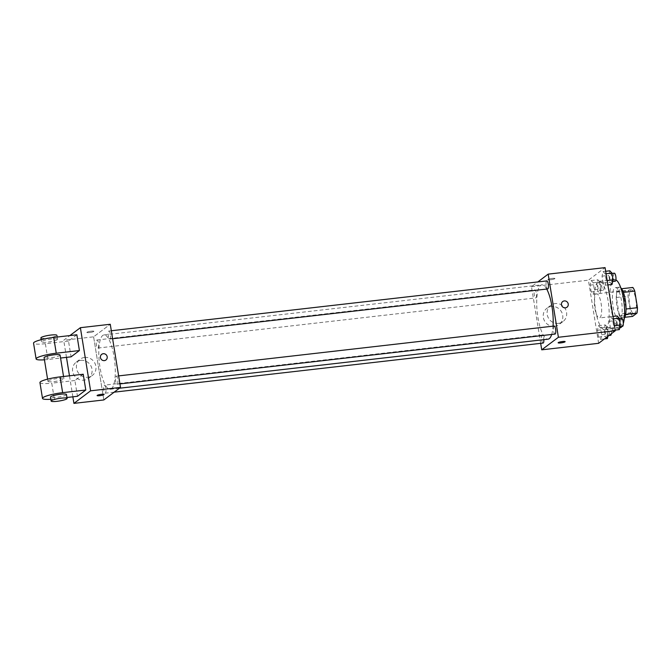 <?xml version="1.0" encoding="UTF-8"?>
<svg xmlns="http://www.w3.org/2000/svg" width="671" height="671" viewBox="0 0 671 671"><rect width="100%" height="100%" fill="white"/><g stroke="black" fill="none" stroke-linecap="round" stroke-linejoin="round"><path stroke-width="0.5" stroke-dasharray="3.35 2.52" d="M599.916 317.744A12.145 3.422 -96.5 0 0 601.266 304.533A12.145 3.422 -96.5 0 0 596.611 293.848A12.145 3.422 -96.5 0 0 594.598 306.295A12.145 3.422 -96.5 0 0 599.379 317.97A12.145 3.422 -96.5 0 0 599.916 317.744M634.64 313.768A12.145 3.422 -96.5 0 0 635.991 300.558A12.145 3.422 -96.5 0 0 631.336 289.872A12.145 3.422 -96.5 0 0 629.323 302.319A12.145 3.422 -96.5 0 0 634.103 313.994A12.145 3.422 -96.5 0 0 634.64 313.768M623.376 292.38L623.183 292.405A15.668 4.412 -96.5 0 0 621.262 288.782L616.875 292.086A15.668 4.412 -96.5 0 0 616.414 297.505L619.107 314.112L630.681 312.787L627.989 296.179A15.668 4.412 -96.5 0 1 628.45 290.761L632.837 287.456M630.681 312.787A15.668 4.412 -96.5 0 0 632.602 316.41M623.183 292.405L626.035 308.995M625.624 314.405L621.027 317.735L624.869 317.291M625.414 314.431A15.668 4.412 -96.5 0 0 625.875 309.012M619.107 314.112A15.668 4.412 -96.5 0 0 621.027 317.735M624.29 318.398A16.188 4.554 83.5 0 1 622.99 319.337A16.188 4.554 83.5 0 1 616.615 303.778A16.188 4.554 83.5 0 1 619.299 287.171A16.188 4.554 83.5 0 1 620.784 287.792M621.455 300.558A16.188 4.554 -96.5 0 0 615.45 287.616A16.188 4.554 -96.5 0 0 612.757 304.215A16.188 4.554 -96.5 0 0 619.132 319.782A16.188 4.554 -96.5 0 0 619.845 319.48A16.188 4.554 -96.5 0 0 621.455 300.558M616.414 297.505L627.989 296.179M616.875 292.086L628.45 290.761M622.009 326.416A24.282 6.836 -96.5 0 0 623.3 323.523M615.903 279.882A24.282 6.836 -96.5 0 0 614.527 279.572A24.282 6.836 -96.5 0 0 610.493 304.475A24.282 6.836 -96.5 0 0 620.046 327.825M605.687 329.142A24.282 6.836 -96.5 0 0 608.396 302.713A24.282 6.836 -96.5 0 0 599.094 281.342A24.282 6.836 -96.5 0 0 595.06 306.244A24.282 6.836 -96.5 0 0 604.613 329.587A24.282 6.836 -96.5 0 0 605.687 329.142M603.053 271.579L605.167 273.818L606.274 280.646L605.267 285.242L603.145 283.003L602.038 276.167L603.053 271.579L605.167 273.818L606.274 280.646L605.267 285.242L603.145 283.003L602.038 276.167L603.053 271.579L605.67 271.277M591.134 280.553L593.248 282.793L594.355 289.629L593.349 294.217L591.226 291.977L590.119 285.141L591.134 280.553L593.248 282.793L594.355 289.629L593.349 294.217L591.226 291.977L590.119 285.141L591.134 280.553L597.886 279.782L600 282.021L601.107 288.849L600.1 293.445L597.978 291.206L596.871 284.37L597.886 279.782M598.633 343.309L588.408 280.176L605.074 267.62M610.358 316.712L612.48 318.951L613.588 325.787L612.573 330.384L610.459 328.144L609.352 321.308L610.358 316.712L612.48 318.951L613.588 325.787L612.573 330.384L610.459 328.144L609.352 321.308L610.358 316.712L612.975 316.41M598.44 325.687L600.562 327.926L601.669 334.762L600.654 339.358L598.54 337.119L597.433 330.283L598.44 325.687L600.562 327.926L601.669 334.762L600.654 339.358L598.54 337.119L597.433 330.283L598.44 325.687L605.192 324.915L607.314 327.154L608.421 333.99L607.909 336.322M551.671 334.468A27.36 7.7 -96.5 0 0 553.055 326.165M546.706 289.058A27.36 7.7 -96.5 0 0 541.832 284.798A27.36 7.7 -96.5 0 0 537.295 312.854A27.36 7.7 -96.5 0 0 548.056 339.165M540.675 343.334L531.499 286.693L537.823 281.929M535.97 297.849A4.051 1.141 -96.5 0 0 536.423 293.445A4.051 1.141 -96.5 0 0 534.871 289.88A4.051 1.141 -96.5 0 0 534.2 294.032A4.051 1.141 -96.5 0 0 535.793 297.924A4.051 1.141 -96.5 0 0 535.97 297.849M546.79 280.906A4.051 1.141 -96.5 0 0 546.119 285.049A4.051 1.141 -96.5 0 0 547.712 288.941M554.103 326.039A4.051 1.141 -96.5 0 0 553.432 330.191A4.051 1.141 -96.5 0 0 555.026 334.083M543.107 343.057A4.051 1.141 83.5 0 1 541.556 339.492A4.051 1.141 83.5 0 1 542 335.089A4.051 1.141 83.5 0 1 542.185 335.014A4.051 1.141 83.5 0 1 543.837 339.643M531.499 286.693L588.408 280.176M554.615 326.274A10.149 9.612 53 0 0 559.119 324.487A10.149 9.612 53 0 0 560.688 310.598A10.149 9.612 53 0 0 546.907 308.274A10.149 9.612 53 0 0 544.047 319.941A10.149 9.612 53 0 0 554.615 326.274M554.783 278.708A3.54 0.554 170.8 0 0 554.909 278.524A3.54 0.554 170.8 0 0 551.319 278.54A3.54 0.554 170.8 0 0 547.913 279.656A3.54 0.554 170.8 0 0 550.992 279.715A3.54 0.554 170.8 0 0 554.783 278.708A3.54 0.554 170.8 0 0 554.909 278.524A3.54 0.554 170.8 0 0 551.319 278.549A3.54 0.554 170.8 0 0 547.913 279.656A3.54 0.554 170.8 0 0 550.992 279.715A3.54 0.554 170.8 0 0 554.783 278.708M558.138 342.78L558.138 342.789A3.54 0.554 -9.2 0 1 558.138 342.78A3.54 0.554 -9.2 0 1 558.255 342.604A3.54 0.554 -9.2 0 1 562.046 341.598A3.54 0.554 -9.2 0 1 565.133 341.648A3.54 0.554 -9.2 0 1 565.133 341.656L565.133 341.656M558.49 323.355A10.149 9.612 53 0 0 562.994 321.568A10.149 9.612 53 0 0 564.563 307.679A10.149 9.612 53 0 0 550.782 305.355A10.149 9.612 53 0 0 547.922 317.022A10.149 9.612 53 0 0 558.49 323.355M566.987 307.209L566.987 307.209A3.54 3.355 -127 0 1 561.728 305.624A3.54 3.355 -127 0 1 562.726 301.547L562.726 301.547M111.369 388.786A27.36 7.7 -96.5 0 0 114.422 359.01A27.36 7.7 -96.5 0 0 103.938 334.93A27.36 7.7 -96.5 0 0 99.4 362.986A27.36 7.7 -96.5 0 0 110.161 389.289A27.36 7.7 -96.5 0 0 111.369 388.786M104.106 385.221A4.051 1.141 83.5 0 1 104.29 385.146A4.051 1.141 83.5 0 1 105.884 389.037A4.051 1.141 83.5 0 1 105.213 393.189A4.051 1.141 83.5 0 1 103.661 389.625A4.051 1.141 83.5 0 1 104.106 385.221M109.994 338.998A4.051 1.141 -96.5 0 0 110.447 334.594A4.051 1.141 -96.5 0 0 108.895 331.029A4.051 1.141 -96.5 0 0 108.224 335.181A4.051 1.141 -96.5 0 0 109.818 339.073A4.051 1.141 -96.5 0 0 109.994 338.998M117.308 384.139A4.051 1.141 -96.5 0 0 117.761 379.736A4.051 1.141 -96.5 0 0 116.209 376.171A4.051 1.141 -96.5 0 0 115.538 380.323A4.051 1.141 -96.5 0 0 117.123 384.215A4.051 1.141 -96.5 0 0 117.308 384.139M98.075 347.972A4.051 1.141 -96.5 0 0 98.528 343.569A4.051 1.141 -96.5 0 0 96.976 340.012A4.051 1.141 -96.5 0 0 96.305 344.156A4.051 1.141 -96.5 0 0 97.899 348.048A4.051 1.141 -96.5 0 0 98.075 347.972M93.605 336.825L103.829 399.95L93.605 336.825L110.27 324.269L93.605 336.825L63.703 340.247L69.918 335.567M607.406 338.587L605.292 336.347L604.185 329.511L605.192 324.915M606.945 335.693A4.051 1.141 -96.5 0 0 607.389 331.289A4.051 1.141 -96.5 0 0 605.846 327.733A4.051 1.141 -96.5 0 0 605.167 331.877A4.051 1.141 -96.5 0 0 606.76 335.768A4.051 1.141 -96.5 0 0 606.945 335.693M600.562 327.926L607.314 327.154M601.669 334.762L608.421 333.99M600.654 339.358L604.454 338.922M598.54 337.119L605.292 336.347M597.433 330.283L604.185 329.511M611.331 333.747A4.051 1.141 -96.5 0 0 610.987 329.461A4.051 1.141 -96.5 0 0 609.696 327.289A4.051 1.141 -96.5 0 0 609.025 331.44A4.051 1.141 -96.5 0 0 610.618 335.332M599.631 290.56A4.051 1.141 -96.5 0 0 600.084 286.156A4.051 1.141 -96.5 0 0 598.532 282.592A4.051 1.141 -96.5 0 0 597.861 286.743A4.051 1.141 -96.5 0 0 599.455 290.635A4.051 1.141 -96.5 0 0 599.631 290.56M593.248 282.793L600 282.021M594.355 289.629L601.107 288.849M593.349 294.217L600.1 293.445M591.226 291.977L597.978 291.206M590.119 285.141L596.871 284.37M603.489 290.115A4.051 1.141 -96.5 0 0 603.942 285.712A4.051 1.141 -96.5 0 0 602.39 282.147A4.051 1.141 -96.5 0 0 601.719 286.299A4.051 1.141 -96.5 0 0 603.313 290.191A4.051 1.141 -96.5 0 0 603.489 290.115M619.325 329.612L617.211 327.364L616.104 320.537L617.11 315.94M618.863 326.718A4.051 1.141 -96.5 0 0 619.308 322.315A4.051 1.141 -96.5 0 0 617.756 318.75A4.051 1.141 -96.5 0 0 617.085 322.902A4.051 1.141 -96.5 0 0 618.679 326.794A4.051 1.141 -96.5 0 0 618.863 326.718M612.48 318.951L613.369 318.851M613.588 325.787L614.477 325.687M612.573 330.384L615.19 330.082M610.459 328.144L617.211 327.364M609.352 321.308L616.104 320.537M621.614 318.314A4.051 1.141 -96.5 0 0 620.943 322.466A4.051 1.141 -96.5 0 0 622.537 326.349M612.019 284.47L609.897 282.231L608.79 275.395L609.805 270.799M611.549 281.585A4.051 1.141 -96.5 0 0 612.002 277.173A4.051 1.141 -96.5 0 0 610.451 273.617A4.051 1.141 -96.5 0 0 609.78 277.769A4.051 1.141 -96.5 0 0 611.373 281.661A4.051 1.141 -96.5 0 0 611.549 281.585M605.167 273.818L606.064 273.709M606.274 280.646L607.171 280.545M605.267 285.242L607.884 284.94M603.145 283.003L609.897 282.231M602.038 276.167L608.79 275.395M614.309 273.172A4.051 1.141 -96.5 0 0 613.638 277.324A4.051 1.141 -96.5 0 0 615.232 281.216M104.089 394.439L104.089 394.431A3.54 0.554 170.8 0 0 101.506 394.313A3.54 0.554 170.8 0 0 97.094 395.563L97.094 395.563M80.721 360.369A10.149 9.612 53 0 0 76.217 362.155A10.149 9.612 53 0 0 74.649 376.045A10.149 9.612 53 0 0 88.429 378.377A10.149 9.612 53 0 0 91.281 366.71A10.149 9.612 53 0 0 80.721 360.369M72.871 396.821L69.465 375.81M66.479 357.358L63.703 340.247M84.596 357.45A10.149 9.612 -127 0 1 95.156 363.791A10.149 9.612 -127 0 1 92.304 375.458A10.149 9.612 -127 0 1 78.524 373.126A10.149 9.612 -127 0 1 80.092 359.237A10.149 9.612 -127 0 1 84.596 357.45M89.453 332.556A3.54 0.554 170.8 0 0 93.865 331.306A3.54 0.554 170.8 0 0 90.275 331.323A3.54 0.554 170.8 0 0 86.869 332.439A3.54 0.554 170.8 0 0 89.453 332.556A3.54 0.554 -9.2 0 1 86.869 332.439A3.54 0.554 -9.2 0 1 90.275 331.323A3.54 0.554 -9.2 0 1 93.865 331.306A3.54 0.554 -9.2 0 1 89.453 332.564M101.682 354.33L101.682 354.33A3.54 3.355 53 0 0 100.432 357.542A3.54 3.355 53 0 0 105.943 359.991L105.943 359.991M83.238 374.233L74.9 380.507L77.459 396.293M76.846 334.779L68.509 341.053L71.067 356.838M48.203 380.902A8.094 1.267 -9.2 0 1 56.867 378.595A8.094 1.267 -9.2 0 1 63.913 378.729A8.094 1.267 -9.2 0 1 56.121 381.271A8.094 1.267 -9.2 0 1 47.935 381.313A8.094 1.267 -9.2 0 1 48.203 380.902M74.9 380.507L51.751 383.158L54.309 398.943A16.188 2.533 -9.2 0 1 50.837 399.27M39.941 382.613A16.188 2.533 170.8 0 0 51.751 383.158M60.08 355.051A8.094 1.267 -9.2 0 1 52.288 357.601A8.094 1.267 -9.2 0 1 44.093 357.643M68.509 341.053L45.36 343.703L47.918 359.488L60.558 358.037M47.918 359.488A16.188 2.533 -9.2 0 1 44.445 359.807M66.471 394.506A8.094 1.267 -9.2 0 1 58.679 397.056A8.094 1.267 -9.2 0 1 50.484 397.098M66.949 397.492L54.309 398.943M57.245 339.685A8.094 1.267 -9.2 0 1 48.58 341.992A8.094 1.267 -9.2 0 1 41.543 341.858A8.094 1.267 -9.2 0 1 49.327 339.316A8.094 1.267 -9.2 0 1 57.521 339.274A8.094 1.267 -9.2 0 1 57.245 339.685M45.36 343.703A16.188 2.533 -9.2 0 1 33.55 343.149M40.897 337.916A8.094 1.267 170.8 0 0 47.943 338.041A8.094 1.267 170.8 0 0 56.607 335.735A8.094 1.267 170.8 0 0 56.884 335.324M631.336 289.872L596.611 293.848M634.103 313.994L599.379 317.97M619.132 319.782L622.99 319.337M615.45 287.616L619.299 287.171M604.613 329.587L619.71 327.859M599.094 281.342L614.527 279.572M550.782 305.355L546.907 308.274M562.994 321.568L559.119 324.487M110.161 389.289L119.388 388.232M103.938 334.93L541.832 284.798M542.185 335.014L104.29 385.146M114.171 392.166L105.213 393.189M109.818 339.073L112.619 338.754M108.895 331.029L111.327 330.753M117.123 384.215L119.933 383.896M116.209 376.171L118.633 375.894M97.899 348.048L535.793 297.924M96.976 340.012L534.871 289.88M606.76 335.768L608.974 335.517M605.846 327.733L609.696 327.289M599.455 290.635L603.313 290.191M598.532 282.592L602.39 282.147M618.679 326.794L619.979 326.643M617.756 318.75L619.291 318.574M611.373 281.661L612.665 281.51M610.451 273.617L611.986 273.441M88.429 378.377L92.304 375.458M76.217 362.155L80.092 359.237M63.913 378.729L63.544 376.49M47.935 381.313L47.582 379.149M41.191 339.694L41.543 341.858M57.161 337.027L57.521 339.274"/><path stroke-width="1.01" d="M623.376 292.38L634.758 291.08A15.668 4.412 -96.5 0 0 632.837 287.456L621.598 288.748M634.758 291.08L637.45 307.687A15.668 4.412 -96.5 0 1 636.989 313.105L632.602 316.41L624.869 317.291M626.035 308.995L637.45 307.687M625.624 314.405L636.989 313.105M620.784 287.792A16.188 4.554 83.5 0 1 625.313 300.122A16.188 4.554 83.5 0 1 624.29 318.398M619.71 327.859L620.046 327.825A24.282 6.836 -96.5 0 0 621.12 327.373A24.282 6.836 -96.5 0 0 622.009 326.416M623.3 323.523A24.282 6.836 -96.5 0 0 623.434 298.394A24.282 6.836 -96.5 0 0 615.903 279.882M537.823 281.929L548.173 274.137L605.074 267.62L615.299 330.753L598.633 343.309L541.723 349.826L540.675 343.334M548.173 274.137L558.398 337.27L615.299 330.753M565.418 307.83A3.54 3.355 -127 0 1 562.726 301.547A3.54 3.355 -127 0 1 567.532 302.361A3.54 3.355 -127 0 1 565.418 307.83M119.388 388.232L548.056 339.165A27.36 7.7 -96.5 0 0 549.264 338.654A27.36 7.7 -96.5 0 0 551.671 334.468M553.055 326.165A27.36 7.7 -96.5 0 0 546.706 289.058M558.398 337.27L541.723 349.826M112.619 338.754L547.712 288.941A4.051 1.141 -96.5 0 0 547.888 288.865A4.051 1.141 -96.5 0 0 548.341 284.462A4.051 1.141 -96.5 0 0 546.79 280.906L111.327 330.753M119.933 383.896L555.026 334.083A4.051 1.141 -96.5 0 0 555.202 334.007A4.051 1.141 -96.5 0 0 555.655 329.604A4.051 1.141 -96.5 0 0 554.103 326.039L118.633 375.894M543.837 339.643A4.051 1.141 83.5 0 1 543.107 343.057L114.171 392.166M558.255 342.604A3.54 0.554 -9.2 0 1 562.046 341.598A3.54 0.554 -9.2 0 1 565.133 341.656A3.54 0.554 -9.2 0 1 561.719 342.772A3.54 0.554 -9.2 0 1 558.138 342.789A3.54 0.554 -9.2 0 1 558.255 342.604M565.133 341.656A3.54 0.554 -9.2 0 1 561.719 342.764A3.54 0.554 -9.2 0 1 558.138 342.789M562.726 301.547A3.54 3.355 -127 0 1 567.532 302.361A3.54 3.355 -127 0 1 566.987 307.209M69.918 335.567L80.377 327.691L110.27 324.269L120.503 387.402L103.829 399.95L73.927 403.38L72.871 396.821M607.909 336.322L607.406 338.587L604.454 338.922M608.974 335.517L610.618 335.332A4.051 1.141 -96.5 0 0 610.803 335.257A4.051 1.141 -96.5 0 0 611.331 333.747M612.975 316.41L617.11 315.94L619.232 318.18L620.34 325.016L619.325 329.612L615.19 330.082M613.369 318.851L619.232 318.18M614.477 325.687L620.34 325.016M619.979 326.643L622.537 326.349A4.051 1.141 -96.5 0 0 622.722 326.282A4.051 1.141 -96.5 0 0 623.166 321.87A4.051 1.141 -96.5 0 0 621.614 318.314L619.291 318.574M605.67 271.277L609.805 270.799L611.918 273.038L613.026 279.874L612.019 284.47L607.884 284.94M606.064 273.709L611.918 273.038M607.171 280.545L613.026 279.874M612.665 281.51L615.232 281.216A4.051 1.141 -96.5 0 0 615.408 281.141A4.051 1.141 -96.5 0 0 615.861 276.737A4.051 1.141 -96.5 0 0 614.309 273.172L611.986 273.441M97.094 395.563A3.54 0.554 170.8 0 0 100.675 395.546A3.54 0.554 170.8 0 0 104.089 394.431A3.54 0.554 -9.2 0 1 100.675 395.546A3.54 0.554 -9.2 0 1 97.094 395.571A3.54 0.554 -9.2 0 1 101.506 394.313A3.54 0.554 -9.2 0 1 104.089 394.439M80.377 327.691L90.602 390.824L120.503 387.402L103.829 399.95M90.602 390.824L73.927 403.38M69.465 375.81L66.479 357.358M100.44 357.542A3.54 3.355 -127 0 1 106.488 355.144A3.54 3.355 -127 0 1 105.943 359.991A3.54 3.355 -127 0 1 100.44 357.542M110.27 324.269L120.503 387.402M105.943 359.991A3.54 3.355 53 0 0 106.488 355.144A3.54 3.355 53 0 0 101.682 354.33M50.837 399.27A16.188 2.533 -9.2 0 1 42.499 398.389L39.941 382.613A16.188 2.533 170.8 0 1 60.088 376.884L83.238 374.233L85.796 390.019L77.459 396.293L66.949 397.492M44.445 359.807A16.188 2.533 -9.2 0 1 36.108 358.935L33.55 343.149A16.188 2.533 -9.2 0 1 53.697 337.429L76.846 334.779L79.404 350.556L71.067 356.838L60.558 358.037M47.582 379.149L44.093 357.643A8.094 1.267 -9.2 0 1 44.37 357.232A8.094 1.267 -9.2 0 1 53.034 354.925A8.094 1.267 -9.2 0 1 60.08 355.051L63.544 376.49M36.108 358.935A16.188 2.533 -9.2 0 1 56.255 353.206L79.404 350.556M51.122 401.04L50.484 397.098A8.094 1.267 -9.2 0 1 50.761 396.687A8.094 1.267 -9.2 0 1 59.425 394.38A8.094 1.267 -9.2 0 1 66.471 394.506L67.108 398.457A8.094 1.267 -9.2 0 1 59.316 400.998A8.094 1.267 -9.2 0 1 51.122 401.04A8.094 1.267 -9.2 0 1 51.399 400.629A8.094 1.267 -9.2 0 1 60.063 398.322A8.094 1.267 -9.2 0 1 67.108 398.457M42.499 398.389A16.188 2.533 -9.2 0 1 62.646 392.661L85.796 390.019M57.161 337.027L56.884 335.324A8.094 1.267 170.8 0 0 48.689 335.366A8.094 1.267 170.8 0 0 40.897 337.916L41.191 339.694M60.088 376.884L62.646 392.661M53.697 337.429L56.255 353.206"/></g></svg>
